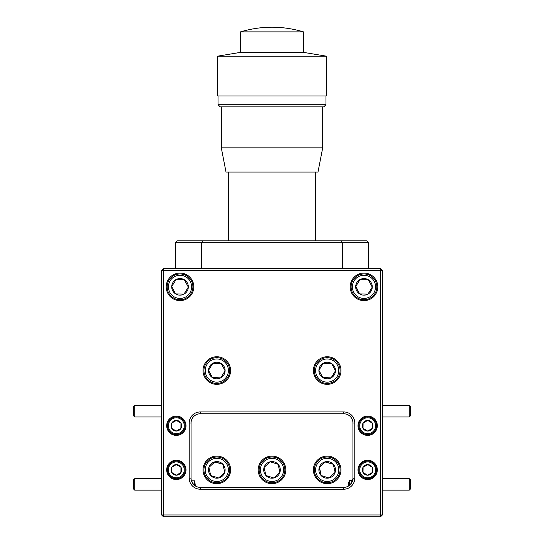 <?xml version="1.0" encoding="UTF-8"?>
<svg xmlns="http://www.w3.org/2000/svg" width="544" height="544" viewBox="0 0 544 544"><rect width="100%" height="100%" fill="white"/><g stroke="black" fill="none" stroke-linecap="round" stroke-linejoin="round"><path stroke-width="0.82" d="M134.722 490.151L133.566 489.002L133.566 479.801L134.722 478.652L134.722 490.151L161.622 490.151M410.434 479.801L410.434 489.002L409.278 490.151L409.278 478.652L410.434 479.801M410.434 406.633L410.434 415.827L409.278 416.976L409.278 405.477L410.434 406.633M134.722 416.976L133.566 415.827L133.566 406.633L134.722 405.477L134.722 416.976L161.622 416.976M363.616 432.582A7.949 7.949 0 0 0 374.503 429.787A7.949 7.949 0 0 0 371.708 418.9A7.949 7.949 0 0 0 360.822 421.695A7.949 7.949 0 0 0 363.616 432.582M372.157 418.139A8.833 8.833 0 0 1 375.258 430.236A8.833 8.833 0 0 1 363.168 433.337A8.833 8.833 0 0 1 360.06 421.246A8.833 8.833 0 0 1 372.157 418.139M364.956 430.311A5.311 5.311 0 0 0 372.286 423.13A5.311 5.311 0 0 0 363.093 423.035A5.311 5.311 0 0 0 364.956 430.311M365.316 429.699L367.601 431.052L372.232 428.441L372.286 423.13L367.717 420.43L363.093 423.035L363.032 428.346L365.316 429.699M322.701 147.832L221.299 147.832L226.012 172.054L317.988 172.054L322.701 147.832L322.701 106.869M325.958 104.693L218.042 104.693L220.218 106.869L323.782 106.869L325.958 104.693L325.958 96.002M326.318 56.168L217.682 56.168L217.682 96.002L326.318 96.002L326.318 56.168L304.592 52.55L239.408 52.55L217.682 56.168M303.504 52.55L303.504 31.872L240.496 31.872C261.501 25.65 282.499 25.65 303.504 31.872M208.08 460.421A12.879 12.879 0 0 1 226.277 461.162A12.879 12.879 0 0 1 225.542 479.359A12.879 12.879 0 0 1 207.346 478.618A12.879 12.879 0 0 1 208.08 460.421M210.997 475.606L218.634 477.986A8.296 8.296 0 0 0 224.733 472.362L222.911 464.263L214.989 461.795L208.889 467.418L210.712 475.517L218.634 477.986L224.733 472.362A8.296 8.296 0 0 0 222.911 464.263L214.771 461.999M224.665 478.407A11.587 11.587 0 0 0 225.332 462.033A11.587 11.587 0 0 0 208.957 461.366A11.587 11.587 0 0 0 208.291 477.748A11.587 11.587 0 0 0 224.665 478.407M358 469.887A9.656 9.656 0 0 0 367.662 479.55A9.656 9.656 0 0 0 377.318 469.887A9.656 9.656 0 0 0 367.662 460.231A9.656 9.656 0 0 0 358 469.887M358 425.741A9.656 9.656 0 0 0 367.662 435.397A9.656 9.656 0 0 0 377.318 425.741A9.656 9.656 0 0 0 367.662 416.078A9.656 9.656 0 0 0 358 425.741M166.682 469.887A9.656 9.656 0 0 0 176.338 479.55A9.656 9.656 0 0 0 186 469.887A9.656 9.656 0 0 0 176.338 460.231A9.656 9.656 0 0 0 166.682 469.887M166.682 425.741A9.656 9.656 0 0 0 176.338 435.397A9.656 9.656 0 0 0 186 425.741A9.656 9.656 0 0 0 176.338 416.078A9.656 9.656 0 0 0 166.682 425.741M313.392 469.887A13.797 13.797 0 0 0 327.189 483.684A13.797 13.797 0 0 0 340.986 469.887A13.797 13.797 0 0 0 327.189 456.09A13.797 13.797 0 0 0 313.392 469.887M203.014 469.887A13.797 13.797 0 0 0 216.811 483.684A13.797 13.797 0 0 0 230.608 469.887A13.797 13.797 0 0 0 216.811 456.09A13.797 13.797 0 0 0 203.014 469.887M258.203 469.887A13.797 13.797 0 0 0 272 483.684A13.797 13.797 0 0 0 285.797 469.887A13.797 13.797 0 0 0 272 456.09A13.797 13.797 0 0 0 258.203 469.887M313.392 370.552A13.797 13.797 0 0 0 327.189 384.35A13.797 13.797 0 0 0 340.986 370.552A13.797 13.797 0 0 0 327.189 356.755A13.797 13.797 0 0 0 313.392 370.552M203.014 370.552A13.797 13.797 0 0 0 216.811 384.35A13.797 13.797 0 0 0 230.608 370.552A13.797 13.797 0 0 0 216.811 356.755A13.797 13.797 0 0 0 203.014 370.552M350.186 286.844A13.797 13.797 0 0 0 363.984 300.642A13.797 13.797 0 0 0 377.781 286.844A13.797 13.797 0 0 0 363.984 273.047A13.797 13.797 0 0 0 350.186 286.844M166.219 286.844A13.797 13.797 0 0 0 180.016 300.642A13.797 13.797 0 0 0 193.814 286.844A13.797 13.797 0 0 0 180.016 273.047A13.797 13.797 0 0 0 166.219 286.844M349.262 415.623C347.718 414.61 347.718 414.61 349.262 415.623C347.718 414.61 347.718 414.61 349.262 415.623C351.091 417.255 351.091 417.255 349.262 415.623C351.091 417.255 351.091 417.255 349.262 415.623M349.262 484.398L349.262 480.413L348.337 484.398L348.514 486.03L349.262 485.527L349.262 484.398M349.262 480.413L352.668 480.413C353.784 477.312 353.063 478.645 350.513 484.398L349.262 485.527M194.738 415.623C192.59 417.602 192.59 417.602 194.738 415.623C196.568 414.46 196.568 414.46 194.738 415.623C196.568 414.46 196.568 414.46 194.738 415.623M194.738 485.527L195.337 485.942L194.738 480.835L194.738 485.527L193.487 484.398L191.291 480.223M180.832 418.139A8.833 8.833 0 0 1 183.94 430.236A8.833 8.833 0 0 1 171.843 433.337A8.833 8.833 0 0 1 168.742 421.246A8.833 8.833 0 0 1 180.832 418.139M176.542 430.902L180.907 428.441A5.311 5.311 0 0 0 176.399 420.43A5.311 5.311 0 0 0 173.638 430.311A5.311 5.311 0 0 0 176.283 431.052L180.907 428.441L180.968 423.13L176.399 420.43L171.768 423.035L171.714 428.346L176.283 431.052A5.311 5.311 0 0 0 180.907 428.441L180.968 423.13L176.399 420.43L171.768 423.035L171.714 428.346L176.283 431.052M172.292 432.582A7.949 7.949 0 0 0 183.178 429.787A7.949 7.949 0 0 0 180.384 418.9A7.949 7.949 0 0 0 169.497 421.695A7.949 7.949 0 0 0 172.292 432.582M180.832 462.291A8.833 8.833 0 0 1 183.94 474.388A8.833 8.833 0 0 1 171.843 477.489A8.833 8.833 0 0 1 168.742 465.392A8.833 8.833 0 0 1 180.832 462.291M176.134 464.726L171.768 467.187A5.311 5.311 0 0 0 176.283 475.198L180.907 472.593L180.968 467.282L176.399 464.583L171.768 467.187L171.714 472.498L176.283 475.198L180.907 472.593L180.968 467.282L176.399 464.583A5.311 5.311 0 0 0 171.768 467.187L171.714 472.498L176.283 475.198A5.311 5.311 0 0 0 180.968 467.282A5.311 5.311 0 0 0 176.399 464.583M172.292 476.728A7.949 7.949 0 0 0 183.178 473.933A7.949 7.949 0 0 0 180.384 463.053A7.949 7.949 0 0 0 169.497 465.841A7.949 7.949 0 0 0 172.292 476.728M169.082 280.051A12.879 12.879 0 0 1 186.816 275.91A12.879 12.879 0 0 1 190.958 293.644A12.879 12.879 0 0 1 173.216 297.786A12.879 12.879 0 0 1 169.082 280.051M187.068 291.23A8.296 8.296 0 0 0 188.312 287.116L184.402 279.8L176.106 279.528L171.727 286.579L175.637 293.896L183.933 294.168L188.312 287.116L184.402 279.8L176.106 279.528L171.727 286.579L175.637 293.896L183.933 294.168L188.312 287.116A8.296 8.296 0 0 0 176.106 279.528A8.296 8.296 0 0 0 175.637 293.896A8.296 8.296 0 0 0 187.068 291.23M189.863 292.964A11.587 11.587 0 0 0 186.136 277.005A11.587 11.587 0 0 0 170.177 280.731A11.587 11.587 0 0 0 173.896 296.691A11.587 11.587 0 0 0 189.863 292.964M353.042 280.051A12.879 12.879 0 0 1 370.784 275.91A12.879 12.879 0 0 1 374.918 293.644A12.879 12.879 0 0 1 357.184 297.786A12.879 12.879 0 0 1 353.042 280.051M355.844 286.321L359.598 293.896L367.894 294.168A8.296 8.296 0 0 0 372.273 287.116L368.363 279.8L360.067 279.528L355.688 286.579L359.598 293.896L367.894 294.168L372.273 287.116L368.363 279.8L359.91 279.786M373.823 292.964A11.587 11.587 0 0 0 370.104 277.005A11.587 11.587 0 0 0 354.137 280.731A11.587 11.587 0 0 0 357.864 296.691A11.587 11.587 0 0 0 373.823 292.964M316.254 363.752A12.879 12.879 0 0 1 333.989 359.611A12.879 12.879 0 0 1 338.123 377.352A12.879 12.879 0 0 1 320.389 381.487A12.879 12.879 0 0 1 316.254 363.752M334.234 374.932A8.296 8.296 0 0 0 335.485 370.818L331.568 363.501L323.279 363.236L318.893 370.28L322.81 377.597L331.099 377.869L335.485 370.818L331.568 363.501L323.279 363.236L318.893 370.28L322.81 377.597L331.099 377.869L335.485 370.818A8.296 8.296 0 0 0 323.279 363.236A8.296 8.296 0 0 0 322.81 377.597A8.296 8.296 0 0 0 334.234 374.932M337.028 376.672A11.587 11.587 0 0 0 333.309 360.706A11.587 11.587 0 0 0 317.349 364.432A11.587 11.587 0 0 0 321.069 380.392A11.587 11.587 0 0 0 337.028 376.672M205.877 363.752A12.879 12.879 0 0 1 223.611 359.611A12.879 12.879 0 0 1 227.746 377.352A12.879 12.879 0 0 1 210.011 381.487A12.879 12.879 0 0 1 205.877 363.752M212.724 377.604L220.721 377.869A8.296 8.296 0 0 0 225.107 370.818L221.19 363.501L212.901 363.236L208.515 370.28L212.432 377.597L220.721 377.869L225.107 370.818L221.19 363.501L212.901 363.236L208.515 370.28A8.296 8.296 0 0 0 220.721 377.869L225.107 370.818A8.296 8.296 0 0 0 212.901 363.236A8.296 8.296 0 0 0 208.515 370.28M226.651 376.672A11.587 11.587 0 0 0 222.931 360.706A11.587 11.587 0 0 0 206.972 364.432A11.587 11.587 0 0 0 210.691 380.392A11.587 11.587 0 0 0 226.651 376.672M318.458 460.421A12.879 12.879 0 0 1 336.654 461.162A12.879 12.879 0 0 1 335.92 479.359A12.879 12.879 0 0 1 317.723 478.618A12.879 12.879 0 0 1 318.458 460.421M319.484 467.214L321.089 475.517L329.011 477.986A8.296 8.296 0 0 0 335.111 472.362L333.288 464.263L325.366 461.795L319.267 467.418L321.089 475.517L329.011 477.986L335.111 472.362A8.296 8.296 0 0 0 333.288 464.263L325.149 461.999M335.043 478.407A11.587 11.587 0 0 0 335.709 462.033A11.587 11.587 0 0 0 319.335 461.366A11.587 11.587 0 0 0 318.668 477.748A11.587 11.587 0 0 0 335.043 478.407M263.269 460.421A12.879 12.879 0 0 1 281.466 461.162A12.879 12.879 0 0 1 280.731 479.359A12.879 12.879 0 0 1 262.534 478.618A12.879 12.879 0 0 1 263.269 460.421M264.078 467.418A8.296 8.296 0 0 0 277.624 475.986A8.296 8.296 0 0 0 279.922 472.362L278.1 464.263L270.178 461.795L264.078 467.418L265.9 475.517L273.822 477.986L279.922 472.362L278.1 464.263L270.178 461.795A8.296 8.296 0 0 0 264.078 467.418L265.9 475.517L273.822 477.986L279.922 472.362A8.296 8.296 0 0 0 270.178 461.795M279.854 478.407A11.587 11.587 0 0 0 280.52 462.033A11.587 11.587 0 0 0 264.146 461.366A11.587 11.587 0 0 0 263.48 477.748A11.587 11.587 0 0 0 279.854 478.407M363.616 476.728A7.949 7.949 0 0 0 374.503 473.933A7.949 7.949 0 0 0 371.708 463.053A7.949 7.949 0 0 0 360.822 465.841A7.949 7.949 0 0 0 363.616 476.728M372.157 462.291A8.833 8.833 0 0 1 375.258 474.388A8.833 8.833 0 0 1 363.168 477.489A8.833 8.833 0 0 1 360.06 465.392A8.833 8.833 0 0 1 372.157 462.291M364.956 474.463A5.311 5.311 0 0 0 372.286 467.282A5.311 5.311 0 0 0 363.093 467.187A5.311 5.311 0 0 0 364.956 474.463M365.316 473.851L367.601 475.198L372.232 472.593L372.286 467.282L367.717 464.583L363.093 467.187L363.032 472.498L365.316 473.851M363.086 467.486L363.032 472.498L367.601 475.198L372.232 472.593L372.157 467.208M367.846 464.658L363.093 467.187M335.043 472.07L333.288 464.263A8.296 8.296 0 0 0 319.267 467.418A8.296 8.296 0 0 0 329.011 477.986L335.111 472.362M202.504 240.856L341.496 240.856L342.298 242.699L175.42 242.699L177.262 240.856L202.504 240.856L201.702 242.699L201.702 268.45M341.496 240.856L366.738 240.856L368.58 242.699L342.298 242.699L342.298 268.45M208.658 370.539L212.432 377.597M367.894 294.168L372.273 287.116A8.296 8.296 0 0 0 360.067 279.528A8.296 8.296 0 0 0 359.598 293.896A8.296 8.296 0 0 0 367.894 294.168M194.738 480.835L191.454 480.835M163.465 516.8L163.465 514.957L380.535 514.957L380.535 516.8L163.465 516.8L161.622 514.957L161.622 270.293L163.465 270.293L163.465 514.957L161.622 514.957M380.535 516.8L382.378 514.957L380.535 514.957L380.535 268.45L163.465 268.45L161.622 270.293M382.378 514.957L382.378 270.293L163.465 270.293L163.465 268.45M382.378 270.293L380.535 268.45M343.747 489.206L200.253 489.206A11.036 11.036 0 0 1 189.217 478.169L189.217 422.98A11.036 11.036 0 0 1 200.253 411.944L343.747 411.944A11.036 11.036 0 0 1 354.783 422.98L354.783 478.169A11.036 11.036 0 0 1 343.747 489.206L343.747 487.363A9.2 9.2 0 0 0 352.94 478.169L352.94 422.98A9.2 9.2 0 0 0 343.747 413.78L200.253 413.78A9.2 9.2 0 0 0 191.06 422.98L191.06 478.169A9.2 9.2 0 0 0 200.253 487.363L343.747 487.363M224.665 472.07L222.911 464.263A8.296 8.296 0 0 0 208.889 467.418L210.712 475.517A8.296 8.296 0 0 0 218.634 477.986L224.733 472.362M209.107 467.214L208.889 467.418A8.296 8.296 0 0 0 210.712 475.517M367.866 430.902L372.232 428.441L372.286 423.13L367.717 420.43M367.458 420.573L363.093 423.035M363.086 423.334L363.032 428.346L367.601 431.052M200.253 487.363L200.253 489.206M354.783 478.169L352.94 478.169M191.06 478.169L189.217 478.169M354.783 422.98L352.94 422.98M191.06 422.98L189.217 422.98M343.747 411.944L343.747 413.78M200.253 413.78L200.253 411.944M134.722 478.652L161.622 478.652M382.378 478.652L409.278 478.652M382.378 490.151L409.278 490.151M382.378 405.477L409.278 405.477M382.378 416.976L409.278 416.976M134.722 405.477L161.622 405.477M228.541 240.856L228.541 172.054M368.58 268.45L368.58 242.699M175.42 268.45L175.42 242.699M240.496 52.55L240.496 31.872M218.042 104.693L218.042 96.002M221.299 147.832L221.299 106.869M315.459 240.856L315.459 172.054"/></g></svg>
